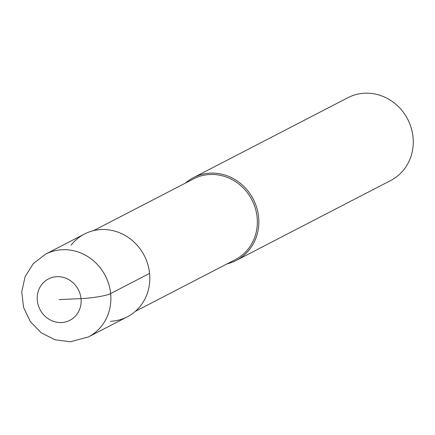 <?xml version="1.0" encoding="UTF-8"?>
<svg xmlns="http://www.w3.org/2000/svg" width="435" height="435" viewBox="0 0 435 435"><rect width="100%" height="100%" fill="white"/><g stroke="black" fill="none" stroke-linecap="round" stroke-linejoin="round"><path stroke-width="0.65" d="M71.144 245.139A46.61 43.185 62.6 0 1 101.235 229.56A46.61 43.185 -117.4 0 0 84.472 234.03L45.539 254.181A46.61 43.185 62.6 0 1 62.303 249.712A46.61 43.185 62.6 0 1 108.826 284.414A46.61 43.185 62.6 0 1 88.387 336.967L127.319 316.821A46.61 43.185 -117.4 0 0 147.764 264.268A46.61 43.185 -117.4 0 0 101.235 229.56A46.61 43.185 62.6 0 1 149.58 273.408A46.61 43.185 62.6 0 1 110.555 321.286M135.307 311.373L235.406 259.565A45.447 42.103 -117.4 0 0 255.34 208.327A45.447 42.103 -117.4 0 0 209.98 174.489A45.447 42.103 -117.4 0 0 193.635 178.845L93.53 230.653M185.5 183.059A46.61 43.185 62.6 0 1 193.488 177.61A46.61 43.185 62.6 0 1 210.252 173.141A46.61 43.185 62.6 0 1 256.775 207.843A46.61 43.185 62.6 0 1 236.335 260.396A46.61 43.185 62.6 0 1 227.277 263.773M236.335 260.396L390.771 180.471A46.61 43.185 -117.4 0 0 411.211 127.917A46.61 43.185 -117.4 0 0 364.688 93.215A46.61 43.185 -117.4 0 0 347.924 97.685L193.488 177.61M59.176 299.606L81.019 298.595A23.305 3.442 -5.8 0 0 110.648 293.56L149.58 273.408M56.849 276.676A23.305 21.592 62.6 0 1 81.019 298.595A23.305 21.592 62.6 0 1 61.504 322.536A23.305 21.592 62.6 0 1 37.334 300.612A23.305 21.592 62.6 0 1 56.849 276.676M45.539 254.181L33.343 263.567L25.11 276.644L21.75 291.825L23.566 307.36L30.287 321.525L41.173 332.77L55.049 339.811L70.367 341.785L88.387 336.967"/></g></svg>
